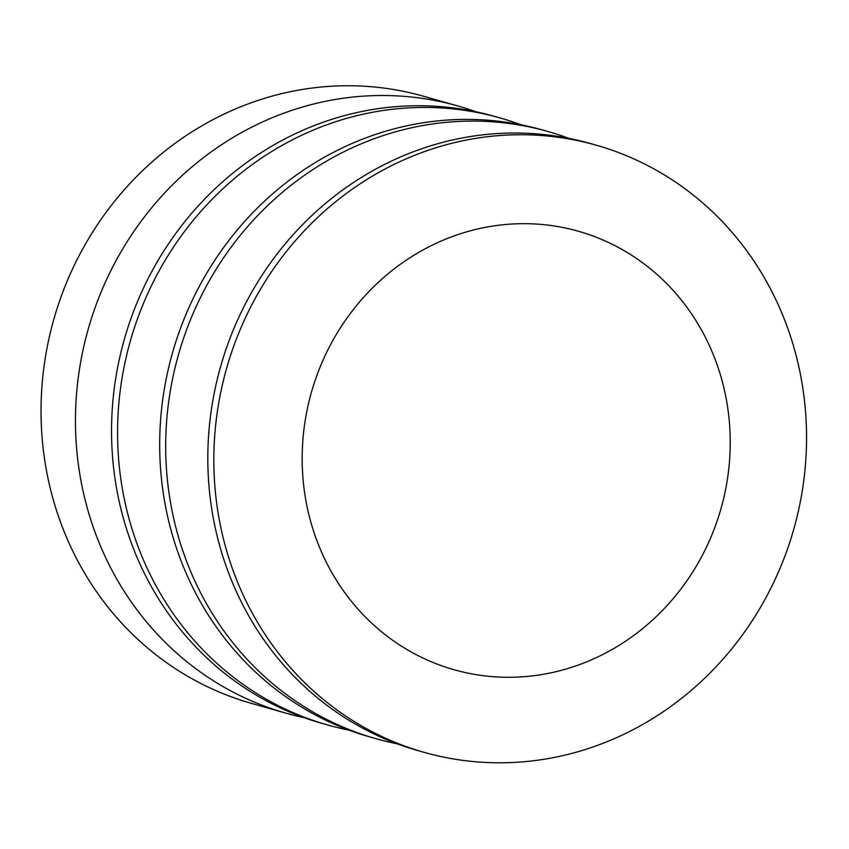 <?xml version="1.0" encoding="UTF-8"?>
<svg xmlns="http://www.w3.org/2000/svg" width="849" height="849" viewBox="0 0 849 849"><rect width="100%" height="100%" fill="white"/><g stroke="black" fill="none" stroke-linecap="round" stroke-linejoin="round"><path stroke-width="1.27" d="M577.416 665.361A227.882 212.887 -74.2 0 1 307.975 405.907A227.882 212.887 -74.2 0 1 663.218 280.191A227.882 212.887 -74.2 0 1 577.416 665.361M594.937 746.292A315.531 294.773 -74.2 0 1 424.118 752.341A315.531 294.773 -74.2 0 1 226.598 368.37A315.531 294.773 -74.2 0 1 596.253 145.211A315.531 294.773 -74.2 0 1 806.55 438.286A315.531 294.773 -74.2 0 1 594.937 746.292M424.118 752.341L418.101 750.633A315.531 294.773 -74.2 0 1 220.581 366.662A315.531 294.773 -74.2 0 1 590.246 143.502L596.253 145.211M303.963 717.607A315.531 294.773 -74.2 0 1 285.742 713.107A315.531 294.773 -74.2 0 1 88.222 329.136A315.531 294.773 -74.2 0 1 457.887 105.976A315.531 294.773 -74.2 0 1 475.758 111.707M397.279 743.83A315.531 294.773 -74.2 0 1 375.98 738.694A315.531 294.773 -74.2 0 1 178.46 354.723A315.531 294.773 -74.2 0 1 548.125 131.563A315.531 294.773 -74.2 0 1 568.947 138.376M375.98 738.694L369.973 736.985A315.531 294.773 -74.2 0 1 172.453 353.014A315.531 294.773 -74.2 0 1 542.108 129.865L548.125 131.563M349.151 730.182A315.531 294.773 -74.2 0 1 327.852 725.046A315.531 294.773 -74.2 0 1 130.332 341.075A315.531 294.773 -74.2 0 1 499.997 117.915A315.531 294.773 -74.2 0 1 520.819 124.729M327.852 725.046L321.835 723.337A315.531 294.773 -74.2 0 1 124.315 339.367A315.531 294.773 -74.2 0 1 493.98 116.217L499.997 117.915M285.742 713.107L251.325 703.343A315.531 294.773 -74.2 0 1 53.805 319.373A315.531 294.773 -74.2 0 1 423.46 96.224L457.887 105.976"/></g></svg>
